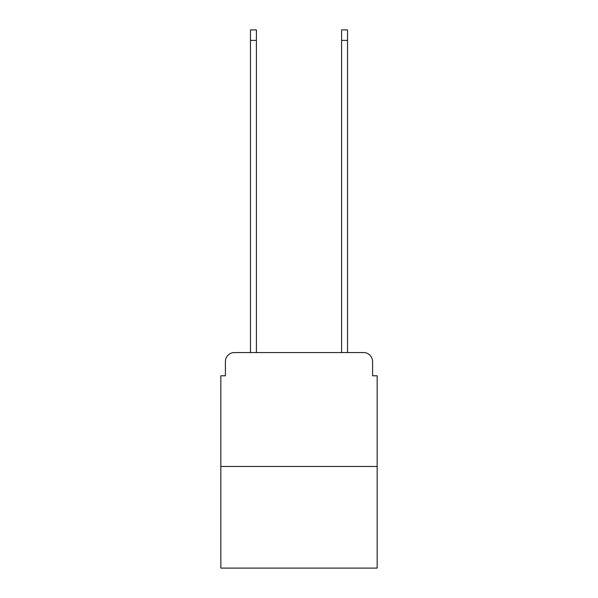 <?xml version="1.0" encoding="UTF-8"?>
<svg xmlns="http://www.w3.org/2000/svg" width="598" height="598" viewBox="0 0 598 598"><rect width="100%" height="100%" fill="white"/><g stroke="black" fill="none" stroke-linecap="round" stroke-linejoin="round"><path stroke-width="0.9" d="M225.401 361.663L225.401 375.791L225.401 361.663A9.112 9.112 0 0 1 234.513 352.543L250.465 352.543L250.465 29.9L256.393 29.9L256.393 352.543L263.456 352.543M377.159 466.477L220.841 466.477L220.841 568.1L377.159 568.1L377.159 375.791L372.599 375.791L372.599 361.663A9.112 9.112 0 0 0 363.487 352.543L234.513 352.543M220.841 466.477L220.841 375.791L225.401 375.791M334.544 352.543L341.608 352.543L341.608 29.9L347.535 29.9L347.535 352.543L363.487 352.543M372.599 375.791L372.599 361.663M250.465 40.38L256.393 40.38M347.535 40.38L341.608 40.38"/></g></svg>
